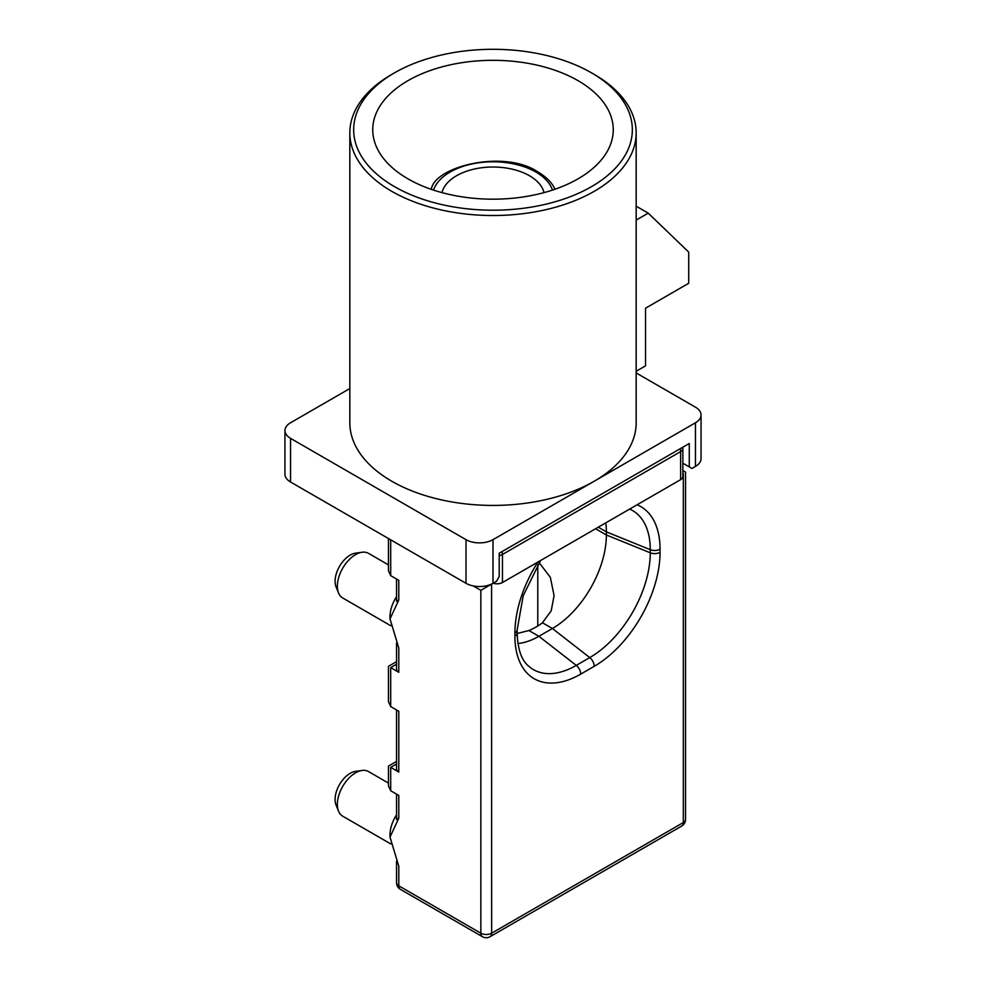 <?xml version="1.0" encoding="UTF-8"?>
<svg xmlns="http://www.w3.org/2000/svg" width="986" height="986" viewBox="0 0 986 986"><rect width="100%" height="100%" fill="white"/><g stroke="black" fill="none" stroke-linecap="round" stroke-linejoin="round"><path stroke-width="1.48" d="M338.568 811.207L336.078 805.118A21.359 12.337 -60 0 1 350.19 773.307A21.359 12.337 -60 0 1 355.589 771.348L362.096 770.46A25.772 14.876 120 0 0 355.589 772.827A25.772 14.876 120 0 0 338.568 811.207A25.772 14.876 120 0 0 342.709 816.186L390.764 843.93M398.788 814.732L398.788 795.431L398.788 818.17L390.012 837.114L390.012 834.785A25.772 14.876 -60 0 1 396.545 814.855M390.012 837.114L398.788 866.189L398.788 885.822L480.848 933.2L480.848 590.318L473.243 585.918M398.788 818.17L396.557 819.502L396.545 794.137M398.788 795.431L390.69 790.747L388.447 785.805L388.447 766.085L396.545 761.402M398.788 596.53L398.788 580.335L390.69 575.664L388.447 570.721L388.447 538.529M398.788 580.335L398.788 599.969L390.012 618.912L398.788 647.987L398.788 672.292A7.641 4.412 180 0 1 396.545 669.174L396.545 642.934M396.545 664.231L390.69 667.621C387.769 665.944 387.769 665.944 390.69 667.621L398.788 672.292M398.788 765.814L398.788 711.263L390.69 706.58L388.447 701.638L388.447 666.326L396.545 661.655M396.545 763.99L390.69 767.367C387.769 765.691 387.769 765.691 390.69 767.367L398.788 772.05A7.641 4.412 180 0 1 396.545 768.932L396.545 709.969M390.012 618.912L390.012 616.583A25.772 14.876 -60 0 1 396.545 596.653M398.788 599.969L396.557 601.3L396.545 579.053M388.447 564.879L368.481 553.343A25.772 14.876 120 0 0 362.096 552.259A25.772 14.876 120 0 0 355.589 554.625A25.772 14.876 120 0 0 338.568 593.005A25.772 14.876 120 0 0 342.709 597.984L390.764 625.728M338.568 593.005L336.078 586.916A21.359 12.337 -60 0 1 350.19 555.106A21.359 12.337 -60 0 1 355.589 553.146L362.096 552.259M682.854 463.173L689.263 466.871L689.263 443.49L499.212 553.22L499.212 576.6L496.513 581.272L493 583.305A19.091 11.019 0 0 1 466.008 583.305L290.537 481.994A19.091 11.019 0 0 1 284.942 474.204L284.942 430.562A19.091 11.019 0 0 0 290.537 438.351L466.008 539.662A19.091 11.019 0 0 0 493 539.662L695.463 422.772A19.091 11.019 0 0 0 701.058 414.97A19.091 11.019 0 0 0 695.463 407.181L636.167 372.942M689.263 466.871L691.962 468.436L695.463 466.403A19.091 11.019 0 0 0 701.058 458.613L701.058 414.97M349.833 388.533L290.537 422.772A19.091 11.019 0 0 0 284.942 430.562M349.833 132.863L349.833 422.772A143.167 82.651 0 0 0 391.762 481.217A143.167 82.651 0 0 0 594.238 481.217A143.167 82.651 0 0 0 636.167 422.772L636.167 132.863A143.167 82.651 180 0 1 547.785 209.229A143.167 82.651 180 0 1 391.762 191.321A143.167 82.651 180 0 1 349.833 132.863A143.167 82.651 180 0 1 391.762 74.418L394.462 72.865A139.346 80.458 0 0 0 394.462 186.637A139.346 80.458 0 0 0 591.538 186.637A139.346 80.458 0 0 0 591.538 72.865L594.238 74.418A143.167 82.651 180 0 1 636.167 132.863M594.238 74.418L591.538 72.865A139.346 80.458 0 0 0 394.462 72.865M578.03 80.655A120.255 69.427 0 0 0 446.978 65.606A120.255 69.427 0 0 0 372.745 129.758A120.255 69.427 0 0 0 407.97 178.848A120.255 69.427 0 0 0 539.022 193.897A120.255 69.427 0 0 0 613.255 129.758A120.255 69.427 0 0 0 578.03 80.655M636.167 371.278L645.522 365.88L645.522 308.211L688.721 283.278L688.721 252.108L648.221 213.136L636.167 220.1M648.221 213.136L636.167 206.173M544.038 192.615A51.543 29.753 0 0 0 529.445 175.73A51.543 29.753 0 0 0 476.657 168.557A51.543 29.753 0 0 0 441.962 192.615M680.143 448.766A7.641 4.412 60 0 1 680.623 451.6A7.641 4.412 0 0 0 682.854 448.482L682.854 476.534A7.641 4.412 180 0 1 680.623 479.652L502.453 582.516A7.641 4.412 180 0 1 493.173 583.207L480.848 590.318M682.854 473.687L683.323 473.416C686.231 471.739 686.231 471.739 683.323 473.416L682.854 473.157M517.909 643.513A76.353 44.087 120 0 0 538.898 636.29L552.394 628.501A76.353 44.087 120 0 0 606.378 534.991L606.378 531.873A76.353 44.087 120 0 0 605.774 522.863M517.157 633.48L528.915 630.535A61.083 35.262 0 0 0 542.411 622.745L551.211 610.827L554.083 595.618L550.336 577.315L539.145 562.673M537.777 564.842L537.777 625.987M388.447 783.081L368.481 771.545A25.772 14.876 120 0 0 362.096 770.46M390.69 539.81L390.69 575.664M390.69 667.621L390.69 706.58M398.788 711.263L398.788 772.05M390.69 767.367L390.69 790.747M695.463 422.772L695.463 466.403M493 539.662L493 583.305M466.008 539.662L466.008 583.305M290.537 438.351L290.537 481.994M501.973 551.63A7.641 4.412 60 0 1 502.453 554.465L502.453 582.516M680.623 479.652L680.623 451.6L502.453 554.465A7.641 4.412 0 0 1 499.212 555.574M491.583 584.045L491.644 933.2L683.323 822.546L683.323 473.416M598.28 527.19L606.378 531.873L650.267 549.683A85.56 49.399 120 0 0 629.672 509.072M637.104 504.783A93.078 53.737 -60 0 1 660.053 549.202L660.053 552.32A93.078 53.737 -60 0 1 594.238 666.314L580.729 674.116A93.078 53.737 -60 0 1 514.914 636.106L514.914 632.987A93.078 53.737 -60 0 1 537.863 562.069M540.562 560.516L523.221 595.704L517.157 629.869A7.641 4.412 180 0 1 514.914 632.987M514.914 636.106A7.641 4.412 180 0 0 517.157 632.987C517.736 649.269 521.532 660.275 528.533 666.018A85.56 49.399 120 0 0 576.268 665.39L589.764 657.588A85.56 49.399 120 0 0 650.267 552.801L650.267 549.683A7.641 4.412 0 0 0 660.053 549.202M595.581 528.755L606.378 534.991L650.267 552.801A7.641 4.412 0 0 0 660.053 552.32M552.48 190.088A60.602 34.991 0 0 0 535.854 172.032A60.602 34.991 0 0 0 475.289 163.319A60.602 34.991 0 0 0 433.52 190.088M554.526 188.252L555.019 189.238A64.139 37.037 0 0 0 554.526 188.252C551.47 182.127 545.874 176.654 537.764 171.847C504.918 149.662 436.934 165.673 431.474 188.252A64.139 37.037 0 0 0 430.993 189.238L431.474 188.252M542.411 622.745L552.394 628.501L589.764 657.588A7.641 4.412 60 0 1 594.238 666.314M528.915 630.535L538.898 636.29L576.268 665.39A7.641 4.412 60 0 1 580.729 674.116M490.067 936.7A7.641 4.412 60 0 0 491.644 933.2A7.641 4.412 180 0 1 480.848 933.2A7.641 4.412 120 0 0 482.437 936.7A7.641 7.641 0 0 0 490.067 936.7L681.733 826.046A7.641 7.641 0 0 0 685.553 819.428L685.553 472.134L682.854 470.568M685.553 819.428A7.641 4.412 0 0 1 683.323 822.546A7.641 4.412 60 0 1 681.733 826.046M398.788 879.586L398.788 866.189M398.788 885.822A7.641 4.412 180 0 1 396.545 882.704A7.641 7.641 0 0 0 400.365 889.323A7.641 4.412 120 0 1 398.788 885.822M682.854 448.482A7.641 7.641 0 0 0 682.756 447.25M517.157 632.987L517.157 629.869M396.545 861.135L396.545 882.704M482.437 936.7L400.365 889.323"/></g></svg>
